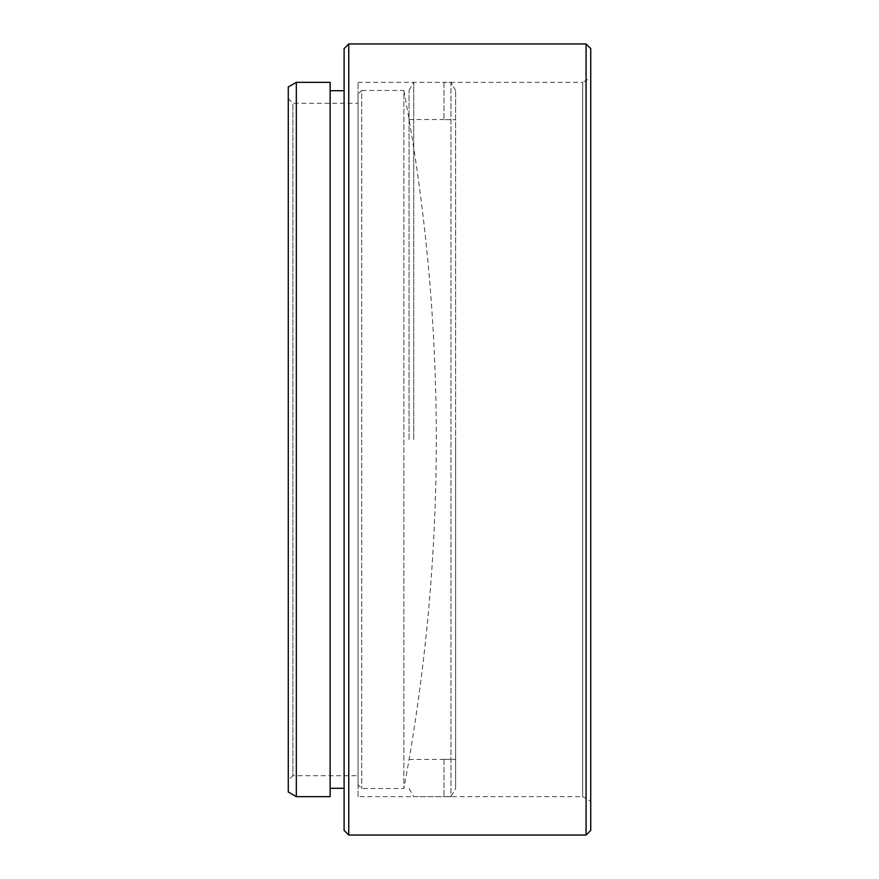 <?xml version="1.0" encoding="UTF-8"?>
<svg xmlns="http://www.w3.org/2000/svg" width="879" height="879" viewBox="0 0 879 879"><rect width="100%" height="100%" fill="white"/><g stroke="black" fill="none" stroke-linecap="round" stroke-linejoin="round"><path stroke-width="0.66" stroke-dasharray="4.39 3.3" d="M288.257 98.624L292.916 103.282L358.061 103.282L358.061 775.717L292.916 775.717L292.916 103.282L292.916 775.717L288.257 780.376L288.257 98.624L288.257 780.376M358.061 796.66L358.061 82.34L358.061 796.66L582.678 796.66L582.678 82.34L590.743 77.693L590.743 801.307L590.743 77.693M358.061 82.34L582.678 82.34L582.678 796.66L590.743 801.307M358.061 775.717L358.061 103.282M330.141 90.713L330.141 788.287L330.141 90.713M344.107 90.713L344.107 788.287L344.107 90.713M348.754 835.05L348.754 43.95M586.084 43.95L586.084 835.05M590.743 830.391L590.743 48.609M344.107 48.609L344.107 830.391M330.141 796.66L330.141 82.34M296.322 796.66L296.322 82.34M288.257 86.999L288.257 792.001M358.061 784.848L358.061 94.152L361.73 90.482L361.73 788.518L361.73 90.482L403.857 90.482L403.857 788.518L403.857 90.482A1893.652 1893.652 0 0 1 403.857 788.518L361.73 788.518L358.061 784.848L358.061 94.152M455.608 439.5L455.608 788.529L450.949 796.594L450.949 82.406L443.972 82.406L450.949 82.406L450.949 796.594L443.972 796.594L450.949 796.594L455.608 788.529L455.608 439.5L455.608 759.357L443.972 759.357L455.608 759.357L455.608 788.529L455.608 90.471L455.608 439.5M409.076 439.5L409.076 90.405L409.076 439.5M413.723 439.5L413.723 82.34L413.723 439.5M443.972 759.357L443.972 796.66L443.972 759.357M443.972 82.406L443.972 119.643L455.608 119.643L443.972 119.643L443.972 82.406M455.608 90.471L450.949 82.406L455.608 90.471M409.076 90.405L413.723 82.34L443.972 82.34M409.076 759.434L443.972 759.434M409.076 788.595L413.723 796.66L443.972 796.66M409.076 119.566L443.972 119.566"/><path stroke-width="1.32" d="M348.754 835.05L344.107 830.391L344.107 48.609L348.754 43.95L348.754 835.05L586.084 835.05L586.084 43.95L590.743 48.609L590.743 830.391L586.084 835.05M296.322 796.66L288.257 792.001L288.257 86.999L296.322 82.34L296.322 796.66L330.141 796.66L330.141 82.34L296.322 82.34M330.141 788.287L344.107 788.287M330.141 90.713L344.107 90.713M348.754 43.95L586.084 43.95"/></g></svg>
